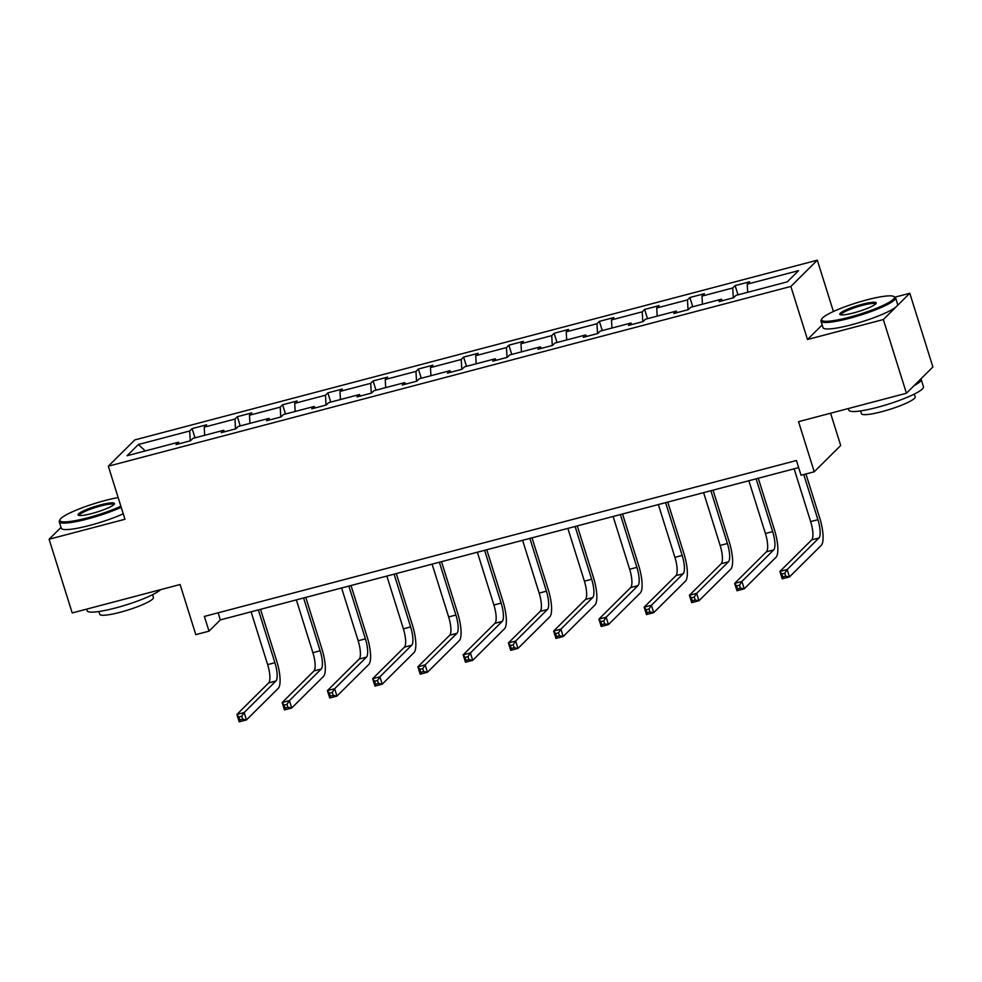 <?xml version="1.0" encoding="UTF-8"?>
<svg xmlns="http://www.w3.org/2000/svg" width="982" height="982" viewBox="0 0 982 982"><rect width="100%" height="100%" fill="white"/><g stroke="black" fill="none" stroke-linecap="round" stroke-linejoin="round"><path stroke-width="1.47" d="M822.167 324.944L807.486 339.514L883.346 319.543L909.798 293.262L932.9 366.973L906.435 393.242L798.538 421.659L814.238 471.777L840.702 445.509L830.588 413.213M883.346 319.543L906.435 393.242M61.019 527.395L49.1 539.241L72.202 612.94L180.099 584.523L195.811 634.642L209.006 631.168L220.336 619.912L798.648 467.616M817.319 260.181L134.78 439.924L108.327 466.192L790.866 286.449L817.319 260.181L833.411 311.527M909.798 293.262L895.068 297.141M190.275 440.832L189.71 430.988L192.104 428.606L195.001 437.837M145.275 450.934L138.376 444.515L189.71 430.988M204.686 435.296L204.219 427.17L206.613 424.789L192.104 428.606M204.219 427.17L234.968 419.068L237.362 416.699L240.246 425.918M249.931 423.377L249.465 415.251L251.858 412.87L237.362 416.699M249.465 415.251L280.214 407.149L282.607 404.78L285.504 414.011M295.177 411.458L294.723 403.332L297.116 400.963L282.607 404.78M294.723 403.332L325.472 395.243L327.865 392.861L330.75 402.092M340.435 399.539L339.968 391.413L342.362 389.044L327.865 392.861M339.968 391.413L370.717 383.324L373.111 380.942L376.008 390.173M385.68 387.62L385.226 379.506L387.62 377.125L373.111 380.942M385.226 379.506L415.963 371.405L418.369 369.023L421.253 378.254M430.938 375.701L430.472 367.587L432.866 365.206L418.369 369.023M430.472 367.587L461.221 359.486L463.614 357.104L466.511 366.335M476.184 363.794L475.718 355.668L478.124 353.287L463.614 357.104M475.718 355.668L506.467 347.567L508.86 345.185L511.757 354.416M521.442 351.875L520.976 343.749L523.369 341.368L508.86 345.185M520.976 343.749L551.724 335.648L554.118 333.279L557.015 342.509M566.688 339.956L566.221 331.83L568.615 329.449L554.118 333.279M566.221 331.83L596.97 323.741L599.364 321.36L602.261 330.59M611.946 328.037L611.479 319.911L613.873 317.542L599.364 321.36M611.479 319.911L642.228 311.822L644.622 309.44L647.506 318.671M657.191 316.118L656.725 308.004L659.118 305.623L644.622 309.44M656.725 308.004L687.474 299.903L689.867 297.521L692.764 306.752M702.437 304.199L701.983 296.085L704.376 293.704L689.867 297.521M701.983 296.085L732.732 287.984L735.125 285.602L738.01 294.833M747.695 292.28L747.228 284.166L749.622 281.785L735.125 285.602M747.228 284.166L798.575 270.639L787.269 281.859L735.935 295.386L733.529 297.767L719.033 301.584L721.426 299.203L690.677 307.305L688.284 309.674L673.775 313.504L676.181 311.122L645.432 319.224L643.038 321.593L628.529 325.41L630.923 323.041L600.174 331.13L597.78 333.512L583.283 337.329L585.677 334.96L554.928 343.049L552.535 345.431L538.026 349.248L540.419 346.867L509.67 354.968L507.277 357.35L492.78 361.167L495.173 358.786L464.425 366.887L462.031 369.269L447.522 373.086L449.916 370.705L419.179 378.807L416.773 381.188L402.276 385.005L404.67 382.624L373.921 390.726L371.527 393.095L357.018 396.924L359.424 394.543L328.675 402.632L326.27 405.014L311.773 408.831L314.166 406.462L283.417 414.551L281.024 416.933L266.515 420.75L268.921 418.369L238.172 426.47L235.778 428.852L221.269 432.669L223.663 430.288L192.914 438.389L190.52 440.771L176.024 444.588L178.417 442.207L127.071 455.734L138.376 444.515M814.238 471.777L801.042 475.251L796.427 460.509L204.391 616.426L209.006 631.168M224.743 431.761L223.663 430.288M235.52 428.913L234.968 419.068M269.989 419.842L268.921 418.369M280.778 416.994L280.214 407.149M315.234 407.923L314.166 406.462M326.024 405.087L325.472 395.243M360.492 396.004L359.424 394.543M371.282 393.168L370.717 383.324M405.738 384.085L404.67 382.624M416.528 381.249L415.963 371.405M450.996 372.166L449.916 370.705M461.786 369.33L461.221 359.486M496.241 360.259L495.173 358.786M507.031 357.411L506.467 347.567M541.499 348.34L540.419 346.867M552.289 345.492L551.724 335.648M586.745 336.421L585.677 334.96M597.535 333.573L596.97 323.741M632.003 324.502L630.923 323.041M642.78 321.666L642.228 311.822M677.249 312.583L676.181 311.122M688.038 309.747L687.474 299.903M722.494 300.664L721.426 299.203M733.284 297.828L732.732 287.984M807.486 339.514L790.866 286.449M49.1 539.241L124.96 519.269L108.327 466.192M218.114 612.805L220.336 619.912M179.485 443.668L178.417 442.207M794.119 468.807L810.653 521.602A15.638 4.419 -104.8 0 1 811.697 539.891L779.917 571.45L787.171 569.535L789.479 576.913L821.259 545.341A23.458 6.629 75.2 0 0 819.7 517.907L805.927 473.962M803.755 474.539L817.908 519.687A15.638 4.419 -104.8 0 1 818.951 537.976L787.171 569.535L784.753 573.243L781.856 574.016L782.777 576.962L785.674 576.188L784.753 573.243M785.674 576.188L789.479 576.913L782.224 578.815L779.917 571.45L781.856 574.016M782.224 578.815L782.777 576.962M849.283 317.247A38.151 5.904 -17.4 0 0 893.681 296.429A38.151 5.904 -17.4 0 0 866.725 299.915A38.151 5.904 -17.4 0 0 821.774 318.966A38.151 5.904 -17.4 0 0 849.283 317.247M893.681 296.429L894.835 297.018A39.084 6.052 162.6 0 1 895.584 297.779A39.084 6.052 162.6 0 1 849.344 318.34A39.084 6.052 162.6 0 1 820.977 321.151A39.084 6.052 162.6 0 1 821.161 320.107L821.774 318.966M853.64 312.914A19.075 2.946 162.6 0 1 840.162 314.657A19.075 2.946 162.6 0 1 862.368 304.248A19.075 2.946 162.6 0 1 876.116 303.389A19.075 2.946 162.6 0 1 853.64 312.914M875.588 304.027A18.142 2.811 -17.4 0 0 862.429 305.341A18.142 2.811 -17.4 0 0 840.973 314.878M920.834 378.942A39.084 6.052 162.6 0 1 921.177 379.433L923.485 386.81A39.084 6.052 162.6 0 1 877.245 407.37A39.084 6.052 162.6 0 1 848.878 410.181L848.362 408.537M921.177 379.433A39.084 6.052 162.6 0 1 914.132 385.607M914.291 394.089L915.163 396.863A28.147 4.358 162.6 0 1 881.873 411.667A28.147 4.358 162.6 0 1 861.447 413.692L860.588 410.918M895.584 297.779L897.609 304.26A39.084 6.052 162.6 0 1 851.369 324.821A39.084 6.052 162.6 0 1 823.014 327.644L820.977 321.151M118.159 497.567A38.151 5.904 -17.4 0 0 105 500.525A38.151 5.904 -17.4 0 0 60.049 519.564A38.151 5.904 -17.4 0 0 87.558 517.845A38.151 5.904 -17.4 0 0 120.872 506.246M121.203 507.301A39.084 6.052 162.6 0 1 87.619 518.95A39.084 6.052 162.6 0 1 59.251 521.761A39.084 6.052 162.6 0 1 59.436 520.706L60.049 519.564M91.915 513.512A19.075 2.946 162.6 0 1 78.437 515.255A19.075 2.946 162.6 0 1 100.643 504.858A19.075 2.946 162.6 0 1 114.391 503.987A19.075 2.946 162.6 0 1 91.915 513.512M113.863 504.638A18.142 2.811 -17.4 0 0 100.704 505.951A18.142 2.811 -17.4 0 0 79.247 515.476M160.606 589.654A39.084 6.052 162.6 0 1 115.52 607.981A39.084 6.052 162.6 0 1 87.153 610.792L86.637 609.135M152.566 594.687L153.438 597.461A28.147 4.358 162.6 0 1 120.148 612.277A28.147 4.358 162.6 0 1 99.722 614.302L98.851 611.528M123.241 513.795A39.084 6.052 162.6 0 1 89.644 525.431A39.084 6.052 162.6 0 1 61.289 528.242L59.251 521.761M748.861 480.726L765.408 533.508A15.638 4.419 -104.8 0 1 766.451 551.798L734.659 583.369L741.913 581.454L744.221 588.832L776.013 557.26A23.458 6.629 75.2 0 0 774.442 529.826L758.276 478.246M756.115 478.811L772.662 531.606A15.638 4.419 -104.8 0 1 773.706 549.895L741.913 581.454L739.507 585.162L736.598 585.923L737.531 588.881L740.428 588.108L739.507 585.162M740.428 588.108L744.221 588.832L736.966 590.734L734.659 583.369L736.598 585.923M736.966 590.734L737.531 588.881M703.615 492.645L720.15 545.427A15.638 4.419 -104.8 0 1 721.193 563.717L689.413 595.288L696.668 593.374L698.975 600.739L730.755 569.179A23.458 6.629 75.2 0 0 729.196 541.745L713.03 490.165M710.858 490.73L727.404 543.525A15.638 4.419 -104.8 0 1 728.448 561.814L696.668 593.374L694.249 597.081L691.353 597.842L692.273 600.788L695.17 600.027L694.249 597.081M695.17 600.027L698.975 600.739L691.721 602.653L689.413 595.288L691.353 597.842M691.721 602.653L692.273 600.788M658.357 504.552L674.904 557.346A15.638 4.419 -104.8 0 1 675.947 575.636L644.155 607.195L651.41 605.293L653.717 612.658L685.51 581.098A23.458 6.629 75.2 0 0 683.938 553.664L667.772 502.072M665.612 502.649L682.159 555.431A15.638 4.419 -104.8 0 1 683.202 573.733L651.41 605.293L649.004 609L646.095 609.761L647.028 612.707L649.924 611.946L649.004 609M649.924 611.946L653.717 612.658L646.475 614.572L644.155 607.195L646.095 609.761M646.475 614.572L647.028 612.707M613.112 516.471L629.658 569.265A15.638 4.419 -104.8 0 1 630.702 587.555L598.91 619.114L606.164 617.212L608.472 624.577L640.264 593.018A23.458 6.629 75.2 0 0 638.693 565.583L622.527 513.991M620.366 514.568L636.901 567.351A15.638 4.419 -104.8 0 1 637.944 585.64L606.164 617.212L603.746 620.919L600.849 621.68L601.77 624.626L604.679 623.865L603.746 620.919M604.679 623.865L608.472 624.577L601.217 626.491L598.91 619.114L600.849 621.68M601.217 626.491L601.77 624.626M567.854 528.39L584.4 581.184A15.638 4.419 -104.8 0 1 585.444 599.474L553.664 631.033L560.906 629.131L563.214 636.496L595.006 604.937A23.458 6.629 75.2 0 0 593.447 577.502L577.281 525.91M575.108 526.487L591.655 579.27A15.638 4.419 -104.8 0 1 592.698 597.559L560.906 629.131L558.5 632.838L555.591 633.599L556.524 636.545L559.421 635.784L558.5 632.838M559.421 635.784L563.214 636.496L555.972 638.41L553.664 631.033L555.591 633.599M555.972 638.41L556.524 636.545M522.608 540.309L539.155 593.103A15.638 4.419 -104.8 0 1 540.198 611.393L508.406 642.952L515.66 641.037L517.968 648.415L549.76 616.856A23.458 6.629 75.2 0 0 548.189 589.409L532.023 537.829M529.863 538.394L546.397 591.189A15.638 4.419 -104.8 0 1 547.44 609.478L515.66 641.037L513.242 644.744L510.345 645.518L511.266 648.464L514.175 647.703L513.242 644.744M514.175 647.703L517.968 648.415L510.714 650.317L508.406 642.952L510.345 645.518M510.714 650.317L511.266 648.464M477.362 552.228L493.897 605.01A15.638 4.419 -104.8 0 1 494.94 623.312L463.16 654.871L470.403 652.956L472.723 660.334L504.502 628.762A23.458 6.629 75.2 0 0 502.944 601.328L486.777 549.748M484.605 550.313L501.151 603.108A15.638 4.419 -104.8 0 1 502.195 621.397L470.403 652.956L467.997 656.663L465.1 657.424L466.02 660.383L468.917 659.609L467.997 656.663M468.917 659.609L472.723 660.334L465.468 662.236L463.16 654.871L465.1 657.424M465.468 662.236L466.02 660.383M432.105 564.147L448.651 616.929A15.638 4.419 -104.8 0 1 449.695 635.219L417.902 666.79L425.157 664.875L427.465 672.24L459.257 640.681A23.458 6.629 75.2 0 0 457.686 613.247L441.519 561.667M439.359 562.232L455.906 615.027A15.638 4.419 -104.8 0 1 456.949 633.316L425.157 664.875L422.739 668.582L419.842 669.343L420.762 672.289L423.672 671.528L422.739 668.582M423.672 671.528L427.465 672.24L420.21 674.155L417.902 666.79L419.842 669.343M420.21 674.155L420.762 672.289M386.859 576.066L403.393 628.848A15.638 4.419 -104.8 0 1 404.437 647.138L372.657 678.697L379.911 676.794L382.219 684.159L413.999 652.6A23.458 6.629 75.2 0 0 412.44 625.166L396.274 573.574M394.101 574.151L410.648 626.946A15.638 4.419 -104.8 0 1 411.691 645.235L379.911 676.794L377.493 680.501L374.596 681.263L375.517 684.208L378.414 683.447L377.493 680.501M378.414 683.447L382.219 684.159L374.964 686.074L372.657 678.697L374.596 681.263M374.964 686.074L375.517 684.208M341.601 587.972L358.148 640.767A15.638 4.419 -104.8 0 1 359.191 659.057L327.399 690.616L334.653 688.713L336.961 696.078L368.753 664.519A23.458 6.629 75.2 0 0 367.182 637.085L351.016 585.493M348.856 586.07L365.402 638.852A15.638 4.419 -104.8 0 1 366.446 657.142L334.653 688.713L332.247 692.42L329.338 693.182L330.271 696.128L333.168 695.366L332.247 692.42M333.168 695.366L336.961 696.078L329.719 697.993L327.399 690.616L329.338 693.182M329.719 697.993L330.271 696.128M296.355 599.892L312.89 652.686A15.638 4.419 -104.8 0 1 313.945 670.976L282.153 702.535L289.408 700.632L291.715 707.997L323.495 676.438A23.458 6.629 75.2 0 0 321.936 649.004L305.77 597.412M303.61 597.989L320.144 650.771A15.638 4.419 -104.8 0 1 321.188 669.061L289.408 700.632L286.99 704.339L284.093 705.101L285.013 708.047L287.91 707.286L286.99 704.339M287.91 707.286L291.715 707.997L284.461 709.912L282.153 702.535L284.093 705.101M284.461 709.912L285.013 708.047M251.097 611.811L267.644 664.605A15.638 4.419 -104.8 0 1 268.687 682.895L236.895 714.454L244.15 712.539L246.457 719.916L278.25 688.357A23.458 6.629 75.2 0 0 276.679 660.911L260.525 609.331M258.352 609.896L274.899 662.69A15.638 4.419 -104.8 0 1 275.942 680.98L244.15 712.539L241.744 716.246L238.835 717.02L239.768 719.966L242.664 719.205L241.744 716.246M242.664 719.205L246.457 719.916L239.215 721.819L236.895 714.454L238.835 717.02M239.215 721.819L239.768 719.966M817.908 519.687L810.653 521.602M818.951 537.976L811.697 539.891M772.662 531.606L765.408 533.508M773.706 549.895L766.451 551.798M727.404 543.525L720.15 545.427M728.448 561.814L721.193 563.717M682.159 555.431L674.904 557.346M683.202 573.733L675.947 575.636M636.901 567.351L629.658 569.265M637.944 585.64L630.702 587.555M591.655 579.27L584.4 581.184M592.698 597.559L585.444 599.474M546.397 591.189L539.155 593.103M547.44 609.478L540.198 611.393M501.151 603.108L493.897 605.01M502.195 621.397L494.94 623.312M455.906 615.027L448.651 616.929M456.949 633.316L449.695 635.219M410.648 626.946L403.393 628.848M411.691 645.235L404.437 647.138M365.402 638.852L358.148 640.767M366.446 657.142L359.191 659.057M320.144 650.771L312.89 652.686M321.188 669.061L313.945 670.976M274.899 662.69L267.644 664.605M275.942 680.98L268.687 682.895"/></g></svg>
